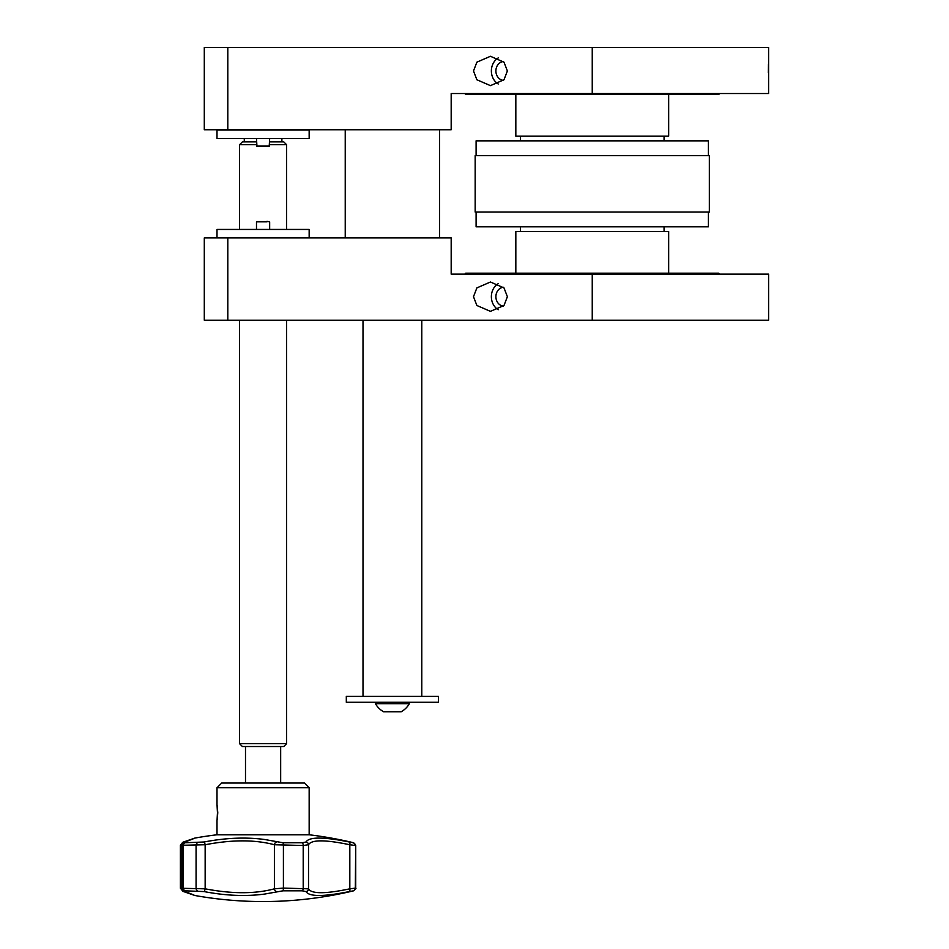 <?xml version="1.0" encoding="UTF-8"?>
<svg xmlns="http://www.w3.org/2000/svg" width="949" height="949" viewBox="0 0 949 949"><rect width="100%" height="100%" fill="white"/><g stroke="black" fill="none" stroke-linecap="round" stroke-linejoin="round"><path stroke-width="1.42" d="M498.237 309.718A14.674 12.705 90 0 1 491.368 296.693A14.674 12.705 90 0 1 498.237 283.656M473.492 296.693L476.884 305.495L490.443 311.355L503.99 305.495L507.383 296.693L503.99 287.891L490.443 282.019L476.884 287.891L473.492 296.693M503.421 287.262A9.454 8.185 -90 0 0 495.888 296.693A9.454 8.185 -90 0 0 503.421 306.112M227.807 237.902L204.296 237.902L204.296 320.204L768.595 320.204L768.595 274.119L451.178 274.119L451.178 237.902L227.807 237.902L227.807 320.204M309.16 237.902L309.16 229.444L217.001 229.444L217.001 237.902M263.549 221.829L262.6 221.829M269.658 229.444L269.658 221.829L266.966 221.354M266.989 221.829L256.491 221.829L256.491 229.444M719.686 93.536L718.749 94.473L465.757 94.473L464.808 93.536M515.829 273.182L515.829 231.509L668.665 231.509L668.665 273.182M515.829 94.473L515.829 136.134L668.665 136.134L668.665 94.473M476.101 155.6L476.101 140.843L708.405 140.843L708.405 155.6M475.164 212.042L709.342 212.042L709.342 155.6L475.164 155.6L475.164 212.042M476.101 212.042L476.101 226.811L708.405 226.811L708.405 212.042M464.808 274.119L465.757 273.182L718.749 273.182L719.686 274.119M768.595 80.416L768.595 47.45L204.296 47.45L204.296 129.74L451.178 129.74L451.178 93.536L768.595 93.536L768.595 80.416M498.237 57.936A14.674 12.705 -90 0 0 491.368 70.961A14.674 12.705 -90 0 0 498.237 83.986M473.492 70.961L476.884 62.16L490.443 56.288L503.99 62.16L507.383 70.961L503.99 79.763L490.443 85.635L476.884 79.763L473.492 70.961M503.421 61.543A9.454 8.185 -90 0 0 495.888 70.961A9.454 8.185 -90 0 0 503.421 80.38M768.476 64.034L768.346 72.67M263.075 130.025L309.16 130.025L309.16 138.495L217.001 138.495L217.001 130.025L263.075 130.025M256.574 146.11L269.587 146.11M257.037 146.573L269.125 146.573M439.565 129.752L439.565 237.902L439.565 129.752L345.234 129.752L345.234 237.902M421.783 696.388L421.783 320.204M363.004 696.388L363.004 320.204M269.658 141.875L283.763 141.875L286.586 144.699L269.658 144.699M256.491 141.875L242.398 141.875L239.575 144.699L239.575 229.444M239.575 743.696L286.586 743.696L283.763 746.519L242.398 746.519L239.575 743.696L239.575 320.204M286.586 743.696L286.586 320.204M286.586 229.444L286.586 144.699M280.667 746.519L280.667 783.044M245.494 746.519L245.494 783.044M256.491 144.699L239.575 144.699M244.273 141.875L244.273 138.495M281.889 141.875L281.889 138.495M346.314 696.388L438.474 696.388L438.474 702.26L346.314 702.26L346.314 696.388L346.314 702.26M181.532 888.086L182.161 888.94M306.017 891.574L302.268 890.826L282.932 890.826L264.629 894.065C246.005 896.568 225.815 895.737 204.035 891.574A2.823 0.676 -78.7 0 0 205.15 888.822L205.15 844.752L182.089 845.286L182.089 888.288L205.15 888.822C232.125 893.994 255.198 893.994 274.391 888.822L283.407 888.086L308.52 888.822C311.45 893.994 325.222 893.994 349.825 888.822L355.721 888.086C356.385 888.3 355.673 889.213 353.55 890.826L349.291 891.574C323.514 896.781 309.089 896.781 306.017 891.574A2.823 2.764 -19.8 0 0 308.52 888.822L308.52 844.752L303.205 845.488L274.391 844.752C255.091 839.58 232.007 839.58 205.15 844.752A2.823 0.676 -101.3 0 0 204.035 842C225.779 837.837 245.969 837.006 264.629 839.497L282.932 842.748L302.268 842.748L306.017 842C309.018 836.793 323.443 836.793 349.291 842L353.17 842.748A2.823 2.811 90 0 1 355.317 845.488L349.825 844.752C325.151 839.58 311.391 839.58 308.52 844.752A2.823 2.764 -160.2 0 0 306.017 842M204.035 891.574L185.269 890.826L185.209 891.574L194.842 895.488A386.967 386.967 0 0 0 353.55 890.826M182.089 845.286L184.747 842.119A2.823 2.408 68.7 0 1 185.209 842L194.842 838.086A386.967 386.967 0 0 1 217.001 834.776L309.16 834.776L309.16 787.753L217.001 787.753L217.001 805.286M185.209 842L185.269 842.748L204.035 842M217.463 812.771C216.894 822.415 217.001 822.415 217.772 812.771C217.001 803.115 216.894 803.115 217.463 812.771C216.894 822.415 217.001 822.415 217.772 812.771C217.001 803.115 216.894 803.115 217.463 812.771M217.001 834.776L217.001 820.244M217.001 787.753L221.698 783.044L304.463 783.044L309.16 787.753M181.84 844.752L181.84 888.822A2.823 2.349 110 0 0 183.264 891.467L180.405 888.252L180.405 845.31L183.264 842.095A2.823 2.349 -110 0 0 181.84 844.752L181.532 845.488M183.264 891.467L194.842 895.488M182.089 888.288L184.747 891.455A2.823 2.408 -68.7 0 0 185.209 891.574M276.574 891.574A2.823 2.052 -106 0 1 274.391 888.822L274.391 844.752A2.823 2.052 -74 0 1 276.574 842M349.291 891.574A2.823 1.139 -102 0 0 349.825 888.822L349.825 844.752A2.823 1.139 -78 0 0 349.291 842M409.375 703.684A21.756 21.756 0 0 1 401.213 711.762L383.574 711.762A21.756 21.756 0 0 1 375.424 703.684L409.375 703.684L409.375 702.26M375.424 703.684L375.424 702.26L375.424 703.684A21.756 21.756 0 0 0 383.574 711.762M592.247 274.119L592.247 320.204M227.807 129.74L227.807 47.45M592.247 93.536L592.247 47.45M298.899 842.748L282.932 842.748A2.823 0.617 -90 0 1 283.407 845.488L283.407 888.086A2.823 0.617 -90 0 1 282.932 890.826L298.899 890.826M355.721 888.086L355.721 845.488L355.317 888.086A2.823 2.811 -90 0 1 353.17 890.826M185.269 890.826A2.823 2.432 -90 0 1 183.406 888.086L183.406 845.488A2.823 2.432 -90 0 1 185.269 842.748M302.268 890.826A2.823 1.222 -90 0 0 303.205 888.086L303.205 845.488A2.823 1.222 -90 0 0 302.268 842.748M197.629 890.826A2.823 2.04 -90 0 1 196.075 888.086L196.075 845.488A2.823 2.04 -90 0 1 197.629 842.748M664.051 231.509L664.051 226.811M520.443 231.509L520.443 226.811M664.051 140.843L664.051 136.134M520.443 140.843L520.443 136.134M256.965 146.573L256.491 138.495M269.196 146.573L269.658 138.495M355.721 845.488L353.55 842.748A386.967 386.967 0 0 0 309.16 834.776M184.747 891.455L193.643 894.907M184.747 842.119L193.643 838.655M194.842 838.086L183.264 842.095"/></g></svg>
